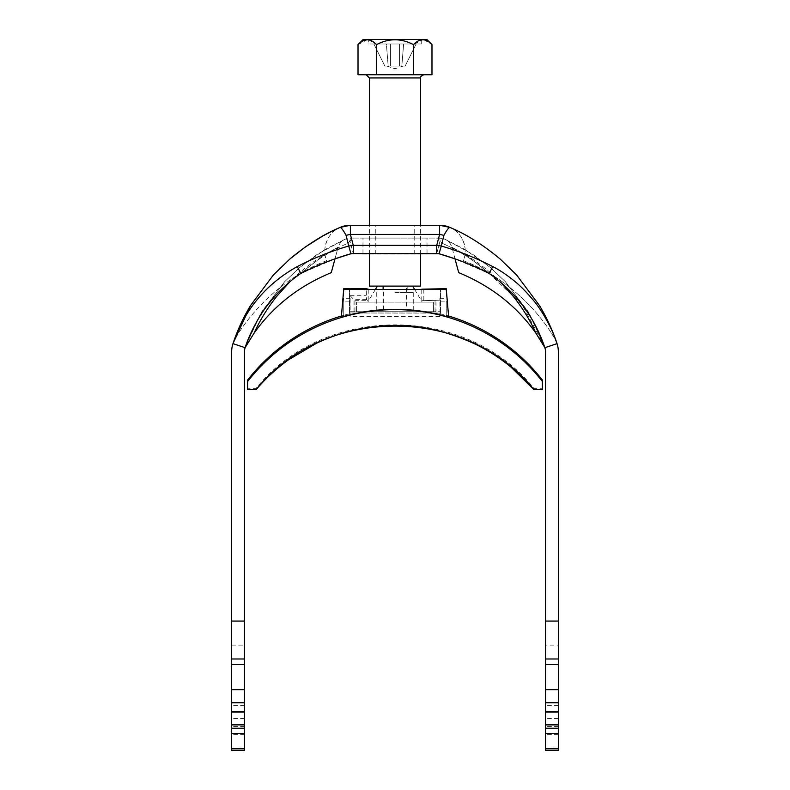 <?xml version="1.0" encoding="UTF-8"?>
<svg xmlns="http://www.w3.org/2000/svg" width="790" height="790" viewBox="0 0 790 790"><rect width="100%" height="100%" fill="white"/><g stroke="black" fill="none" stroke-linecap="round" stroke-linejoin="round"><path stroke-width="0.59" stroke-dasharray="3.95 2.96" d="M500.149 281.763L465.567 254.726L451.9 247.231C450.557 243.31 448.177 240.614 444.75 239.143L437.522 238.067L440.139 240.624L437.522 238.067L352.478 238.067L439.615 238.067L444.75 239.143L465.419 249.758L490.126 267.316L505.156 281.487L528.155 311.615L544.063 345.299L529.567 313.976L505.412 281.763L490.412 267.563L472.519 254.192L444.75 239.143C448.167 240.614 450.547 243.31 451.9 247.231L455.01 258.844L489.188 273.478L492.733 266.585C523.918 283.946 545.357 309.631 557.039 343.66L554.748 338.643C536.894 307.666 503.052 275.651 463.286 260.68C468.984 249.275 461.864 231.48 449.895 227.411C456.906 230.433 461.716 235.993 464.322 244.08L464.362 244.248C465.784 250.282 465.429 255.753 463.286 260.68C503.052 275.651 536.894 307.666 554.748 338.643L557.039 343.66L544.873 347.689L543.737 345.181M289.841 281.763L324.433 254.726L338.1 247.231C339.443 243.31 341.823 240.614 345.25 239.143L352.478 238.067L345.25 239.143C341.833 240.614 339.453 243.31 338.1 247.231L334.99 258.844L300.812 273.478L297.267 266.585C291.046 269.627 283.946 274.357 275.937 280.746C270.457 285.101 264.403 291.154 257.787 298.916C247.645 310.361 236.951 330.566 232.961 343.66L235.252 338.643C253.106 307.666 286.948 275.651 326.714 260.68C324.572 255.753 324.216 250.282 325.638 244.248L325.678 244.08C328.285 235.993 333.094 230.433 340.105 227.411C328.136 231.48 321.017 249.275 326.714 260.68C286.948 275.651 253.106 307.666 235.252 338.643L232.971 343.62M395 238.067L362.975 238.067L395 238.067M350.385 225.259A25.626 25.626 0 0 0 340.105 227.411L350.385 225.259L350.385 234.413L353.278 245.374L348.706 246.016L346.06 235.311C343.285 230.186 341.3 227.55 340.105 227.411L350.385 225.259L439.615 225.259L439.615 234.413L443.941 235.311L439.052 253.758L441.778 243.093L440.139 240.624L436.722 253.6L436.722 245.374L441.294 246.016C459.099 251.2 476.242 258.063 492.733 266.585M558.342 645.104L558.342 750.5L545.525 750.5L545.525 645.104L558.342 645.104L558.342 351.718A25.626 25.626 0 0 0 557.039 343.66M545.525 645.104L545.525 351.718A12.808 12.808 0 0 0 544.873 347.689L544.715 347.195M395 225.259L375.783 225.259L395 225.259M443.941 235.311L447.683 229.268M447.713 229.219L449.895 227.411L439.615 225.259L449.895 227.411A25.626 25.626 0 0 0 439.615 225.259M346.06 235.311L350.385 234.413L439.615 234.413L436.722 245.374L353.278 245.374L353.278 253.6L436.722 253.6L440.139 240.624L441.778 243.093C459.276 250.776 475.076 260.907 489.188 273.478L522.22 304.91L544.063 345.309M350.948 253.758L348.706 246.016C330.98 251.171 313.837 258.024 297.267 266.585M231.658 645.104L244.475 645.104L244.475 750.5L231.658 750.5L231.658 351.718A25.626 25.626 0 0 1 232.961 343.66L245.127 347.689L253.926 333.4C273.014 306.313 298.798 286.059 331.287 272.649L338.1 247.231L324.433 254.726C305.928 265.934 289.999 279.867 276.628 296.497C267.514 307.912 259.94 320.217 253.926 333.4M244.475 645.104L244.475 351.718A12.808 12.808 0 0 1 245.127 347.689C255.377 317.205 273.942 292.468 300.812 273.478C314.924 260.907 330.724 250.776 348.222 243.093L349.861 240.624L353.278 253.6L349.861 240.624L352.478 238.067L348.222 243.093C330.724 250.776 314.924 260.907 300.812 273.478M536.074 333.4C530.06 320.217 522.486 307.912 513.372 296.497C500.001 279.867 484.072 265.934 465.567 254.726L451.9 247.231L458.714 272.649C491.232 286.089 517.015 306.332 536.074 333.4L542.473 343.097M439.052 253.758L441.778 243.093C459.276 250.776 475.076 260.907 489.188 273.478M362.975 254.084L427.025 254.084M244.475 712.067L231.658 712.067M244.475 718.475L231.658 718.475M558.342 712.067L545.525 712.067M558.342 718.475L545.525 718.475M420.626 286.108L369.374 286.108M406.534 286.108L383.466 286.108L406.534 286.108L406.534 309.808L383.466 309.808L406.534 309.808M368.742 39.5L421.258 39.5L368.742 39.5L368.742 43.983L421.258 43.983L368.742 43.983M426.857 39.5L363.143 39.5M390.448 43.983L390.448 66.084L390.448 43.983L390.448 66.084L399.552 66.084L399.552 43.983L399.552 66.084L384.878 66.084L388.176 66.084L386.379 43.983L373.858 43.983L386.379 43.983L388.176 66.084L390.448 66.084L390.448 43.983L386.379 43.983L399.552 43.983L399.552 66.084L401.824 66.084L403.621 43.983L416.142 43.983L403.621 43.983L401.824 66.084L405.122 66.084L399.552 66.084L399.552 43.983L403.621 43.983L390.448 43.983M416.142 43.983L405.122 66.084L416.142 43.983M373.858 43.983L384.878 66.084L373.858 43.983M358.018 44.625L367.439 39.668M368.742 39.806L376.514 44.625C388.828 38.167 401.152 38.167 413.486 44.625L422.907 39.668M423.954 39.767L431.982 44.625M369.374 254.084L369.374 225.259M366.175 74.734L423.825 74.734L366.175 74.734M431.982 74.734L358.018 74.734M376.514 44.625L376.514 74.734M413.486 44.625L413.486 74.734M395 292.517L413.259 292.517L395 292.517M395 286.108L412.617 286.108L395 286.108M433.434 302.126L356.567 302.126L433.434 302.126L433.434 311.734L433.434 302.126M395 302.126L422.225 302.126L395 302.126M433.434 311.734L356.567 311.734L433.434 311.734M395 311.734L376.741 311.734L395 311.734M356.567 311.734L356.567 302.126L356.567 311.734M435.991 300.289L421.771 300.714L439.842 300.2L440.089 313.887L440.385 301.128L439.842 298.274L439.842 300.2L435.991 300.289L435.991 311.734L435.033 311.734L440.474 311.734L349.526 311.734L354.967 311.734L350.158 311.734L349.615 313.758A187.042 187.033 0 0 1 350.158 313.63L349.911 313.887M368.229 289.416L368.229 300.684L354.967 300.684L350.158 295.717L350.158 311.734L435.991 311.734M435.033 300.714L435.033 311.734M440.385 301.128L446.241 301.128L446.241 315.684L446.241 301.128M440.089 313.887L439.842 313.63A187.042 187.033 0 0 1 440.385 313.758A187.042 187.033 0 0 1 448.641 316.03M448.671 316.395A187.042 187.033 180 0 0 446.241 315.684M341.359 316.03A187.042 187.033 0 0 1 343.759 315.329L343.759 315.684A187.042 187.033 180 0 0 341.329 316.395M439.842 316.444L350.158 316.444L350.158 313.828M439.842 298.274L446.241 298.274M423.825 300.2L423.825 288.666M368.229 300.684L366.54 299.647L366.175 288.666M349.526 313.116L349.526 289.416L349.526 313.008L440.474 313.008L440.474 289.416L440.474 313.116L349.526 313.008M354.967 300.684L354.967 311.734M349.615 301.128L343.759 301.128L343.759 315.329A187.042 187.033 180 0 1 349.615 313.758L350.158 298.274L343.759 298.274L343.759 315.684M350.158 295.717L366.175 295.717M366.54 299.647L354.009 299.647L354.009 311.734M247.606 389.668L247.606 388.255L256.138 388.334C323.653 303.923 466.07 303.528 533.862 388.334L542.394 388.255L542.325 379.98M256.138 388.334L256.138 389.589M533.862 389.589L533.862 388.334M542.394 389.668L542.394 388.255M247.675 379.98L247.606 388.255M350.158 316.444L350.158 313.63M421.771 300.714L421.771 289.416M343.759 301.128L343.759 298.274M244.475 747.024L231.658 747.024M244.475 734.345L231.658 734.345M244.475 726.415L231.658 726.415M244.475 705.658L231.658 705.658M244.475 664.518L231.658 664.518M244.475 658.979L231.658 658.979M558.342 658.979L545.525 658.979M558.342 664.518L545.525 664.518M558.342 705.658L545.525 705.658M558.342 726.415L545.525 726.415M558.342 734.345L545.525 734.345M558.342 747.024L545.525 747.024M369.374 77.934L420.626 77.934M333.321 230.532L335.157 229.653M345.26 239.143L324.581 249.758L299.874 267.316L284.844 281.487L261.846 311.615L245.937 345.309L260.433 313.976L284.588 281.763L299.588 267.563L317.481 254.192L345.26 239.143M414.217 254.084L414.217 225.259M375.783 254.084L375.783 225.259M427.025 253.6L427.025 238.067M362.975 253.6L362.975 238.067M421.258 43.983L421.258 39.5M386.794 66.084L395 68.75L403.206 66.084M420.626 254.084L420.626 225.259M383.466 309.808L383.466 286.108M382.192 286.108L382.192 292.517M407.808 286.108L407.808 292.517M376.741 292.517L376.741 311.734M413.259 292.517L413.259 311.734M375.398 289.416L367.775 302.126M414.602 289.416L422.225 302.126"/><path stroke-width="1.19" d="M544.833 347.58L544.063 345.299L544.873 347.689L536.074 333.4C516.986 306.313 491.202 286.059 458.714 272.649L455.01 258.844L439.052 253.758L441.294 246.016C459.02 251.171 476.163 258.024 492.733 266.585C498.954 269.627 506.054 274.357 514.063 280.746C519.543 285.101 525.597 291.154 532.213 298.916C542.355 310.361 553.049 330.566 557.039 343.66C552.605 330.329 546.749 317.629 539.461 305.542L516.65 275.029L500.287 259.14C483.302 244.959 466.505 234.383 449.895 227.411L439.615 225.259L439.615 234.413L436.722 245.374L441.294 246.016L443.941 235.311C446.715 230.186 448.7 227.55 449.895 227.411L439.615 225.259L350.385 225.259L350.385 234.413L353.278 245.374L436.722 245.374L436.722 253.6L439.052 253.758C456.353 258.715 473.062 265.282 489.188 273.478C516.058 292.468 534.623 317.205 544.873 347.689L557.039 343.66C552.605 330.329 546.749 317.629 539.461 305.542L516.65 275.038L500.287 259.14C483.302 244.959 466.505 234.383 449.895 227.411A25.626 25.626 0 0 0 439.615 225.259M489.188 273.478L492.733 266.585M558.342 748.841L545.525 748.841L545.525 750.5L558.342 750.5L558.342 621.068L545.525 621.068L545.525 351.718A12.808 12.808 0 0 0 544.873 347.689M558.342 621.068L558.342 351.718A25.626 25.626 0 0 0 557.039 343.66M545.525 748.841L545.525 621.068M439.052 253.758L353.278 253.6L353.278 245.374L348.706 246.016L346.06 235.311L350.385 234.413L439.615 234.413L443.941 235.311M297.267 266.585L300.812 273.478C317.017 265.252 333.726 258.685 350.948 253.758L353.278 253.6L350.948 253.758L348.706 246.016C330.901 251.2 313.758 258.063 297.267 266.585C266.082 283.946 244.643 309.631 232.961 343.66C237.395 330.329 243.251 317.629 250.539 305.542L273.35 275.038L289.713 259.14C306.698 244.959 323.495 234.383 340.105 227.411L350.385 225.259A25.626 25.626 0 0 0 340.105 227.411L350.385 225.259M346.06 235.311C343.216 230.117 341.231 227.481 340.105 227.411L335.157 229.653M300.812 273.478C295.401 277.004 289.249 282.01 282.346 288.518C277.616 292.942 272.412 298.877 266.724 306.313C258.132 317.323 248.939 335.306 245.127 347.689L232.961 343.66A25.626 25.626 0 0 0 231.658 351.718L231.658 750.5L244.475 750.5L244.475 748.841L231.658 748.841M245.157 347.57L253.926 333.4C272.985 306.332 298.768 286.089 331.287 272.649L334.99 258.844L350.948 253.758M245.285 347.195L245.127 347.689A12.808 12.808 0 0 0 244.475 351.718L244.475 621.068L231.658 621.068M244.475 621.068L244.475 748.841M544.063 345.309L544.715 347.195M542.473 343.097L543.737 345.181M427.025 253.6L362.975 253.6M244.475 702.458L231.658 702.458L244.475 702.458M244.475 712.067L231.658 712.067M244.475 724.874L231.658 724.874M558.342 724.874L545.525 724.874M558.342 712.067L545.525 712.067M558.342 702.458L545.525 702.458L558.342 702.458M369.374 254.084L369.374 286.108L420.626 286.108L420.626 254.084M358.018 44.625L363.143 39.5L426.857 39.5L431.982 44.625C425.869 38.167 419.707 38.167 413.486 44.625C401.152 38.167 388.828 38.167 376.514 44.625C370.401 38.167 364.239 38.167 358.018 44.625L358.018 74.734L431.982 74.734L431.982 44.625M367.439 39.668L368.742 39.806M422.907 39.668L423.954 39.767M369.374 225.259L369.374 77.934L366.175 74.734M376.514 44.625L376.514 74.734M413.486 44.625L413.486 74.734M421.771 289.416L349.526 289.416L368.229 289.189L366.175 288.666L343.759 288.666L343.759 289.466L446.241 289.466L446.241 288.666L448.671 317.185A187.042 187.033 0 0 0 341.329 317.185L343.759 288.666M421.771 289.189L446.241 288.666M247.675 381.422A187.042 187.033 0 0 1 542.325 381.422L542.394 389.668L533.862 389.589C466.07 304.752 323.653 305.147 256.138 389.589L247.606 389.668L247.675 379.98A187.042 187.033 0 0 1 341.359 316.03M542.325 381.422L542.325 379.98A187.042 187.033 0 0 0 448.641 316.03M343.759 289.466L341.329 317.185M446.241 289.466L448.671 317.185M500.149 281.763L513.372 296.497C522.486 307.912 530.06 320.217 536.074 333.4M289.841 281.763L276.628 296.497C267.514 307.912 259.94 320.217 253.926 333.4M244.475 658.979L231.658 658.979M244.475 664.518L231.658 664.518M244.475 689.65L231.658 689.65M244.475 702.804L231.658 702.804M244.475 711.721L231.658 711.721M244.475 728.232L231.658 728.232M244.475 733.436L231.658 733.436M558.342 733.436L545.525 733.436M558.342 728.232L545.525 728.232M558.342 711.721L545.525 711.721M558.342 702.804L545.525 702.804M558.342 689.65L545.525 689.65M558.342 664.518L545.525 664.518M558.342 658.979L545.525 658.979M420.626 225.259L420.626 77.934L369.374 77.934M232.971 343.62L250.539 305.542L273.35 275.029L289.713 259.14L305.167 247.082L322.488 236.171L333.321 230.532M245.937 345.309L245.167 347.58L245.937 345.309M420.626 77.934C420.013 77.084 421.08 76.018 423.825 74.734M377.383 286.108L375.398 289.416M412.617 286.108L414.602 289.416M256.138 389.589C265.716 378.371 276.49 368.456 288.459 359.835L316.642 343.196C341.961 331.257 368.614 325.371 396.61 325.529C421.307 325.164 447.614 331.395 475.531 344.252C488.279 350.523 500.139 358.176 511.11 367.212L533.862 389.589"/></g></svg>
